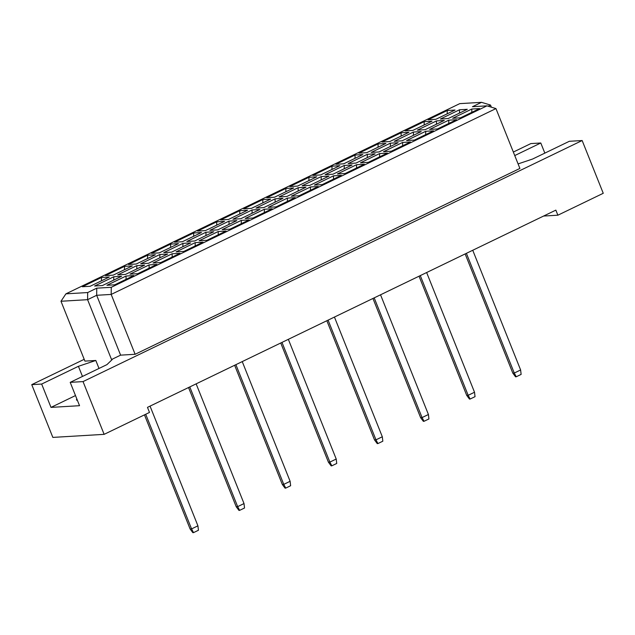 <?xml version="1.0" encoding="UTF-8"?>
<svg xmlns="http://www.w3.org/2000/svg" width="635" height="635" viewBox="0 0 635 635"><rect width="100%" height="100%" fill="white"/><g stroke="black" fill="none" stroke-linecap="round" stroke-linejoin="round"><path stroke-width="0.95" d="M84.209 359.315L31.75 384.651L52.848 437.404L104.132 434.348L149.503 412.433L147.479 407.36L555.847 210.129L557.879 215.201L603.25 193.286L582.152 140.533L569.325 141.295L532.574 159.044L518.081 163.909M75.494 395.565L50.998 407.392L79.542 405.694L70.207 382.357L106.966 364.609L112.26 359.489L111.538 359.529L87.59 299.672L60.984 301.26L84.923 361.117L95.814 360.466L78.422 366.308L41.664 384.056L31.75 384.651M544.838 153.122L540.782 142.994L514.747 155.567M540.782 142.994L530.868 143.581L513.342 152.051M50.998 407.392L41.664 384.056M104.132 434.348L83.034 381.595L582.152 140.533M70.207 382.357L83.034 381.595M543.584 216.051L557.879 215.201M111.538 359.529L120.61 355.148L135.12 354.282L519.898 168.442L495.959 108.585L111.181 294.426L96.671 295.291L87.59 299.672L87.686 292.552L96.758 288.171L111.268 287.306L486.974 105.847L472.456 106.712L481.528 102.33L459.764 103.632L65.913 293.846L87.686 292.552M135.12 354.282L111.181 294.426L111.268 287.306M99.004 368.451L95.814 360.466M491.363 107.188L490.514 105.069L488.156 106.212M82.344 286.742L101.497 277.495L109.284 277.027L90.138 286.282L82.344 286.742M94.631 286.012L113.784 276.765L121.571 276.296L102.425 285.544L94.631 286.012M106.926 285.282L126.071 276.027L133.858 275.566L114.713 284.813L106.926 285.282M105.394 275.606L124.547 266.359L132.334 265.898L113.189 275.145L105.394 275.606M117.681 274.876L136.835 265.628L144.621 265.168L125.476 274.415L117.681 274.876M129.969 274.145L149.122 264.898L156.909 264.43L137.763 273.685L129.969 274.145M128.445 264.477L147.598 255.23L155.384 254.762L136.239 264.009L128.445 264.477M140.732 263.747L159.885 254.5L167.672 254.032L148.526 263.279L140.732 263.747M153.019 263.009L172.172 253.762L179.959 253.301L160.814 262.549L153.019 263.009M151.495 253.341L170.648 244.094L178.435 243.634L159.282 252.881L151.495 253.341M163.782 252.611L182.936 243.364L190.722 242.903L171.577 252.151L163.782 252.611M176.07 251.881L195.223 242.633L203.009 242.165L183.864 251.412L176.07 251.881M174.546 242.213L193.691 232.966L201.486 232.497L182.332 241.744L174.546 242.213M186.833 241.483L205.986 232.227L213.773 231.767L194.627 241.014L186.833 241.483M199.12 240.744L218.273 231.497L226.06 231.037L206.915 240.284L199.12 240.744M197.596 231.076L216.741 221.829L224.536 221.369L205.383 230.616L197.596 231.076M209.883 230.346L229.037 221.099L236.823 220.631L217.67 229.886L209.883 230.346M222.171 229.616L241.324 220.369L249.11 219.9L229.965 229.148L222.171 229.616M220.647 219.948L239.792 210.701L247.587 210.233L228.433 219.48L220.647 219.948M232.934 219.21L252.087 209.963L259.874 209.502L240.721 218.75L232.934 219.21M245.221 218.48L264.374 209.233L272.161 208.772L253.016 218.019L245.221 218.48M243.697 208.812L262.842 199.565L270.637 199.104L251.484 208.351L243.697 208.812M255.984 208.082L275.13 198.834L282.924 198.366L263.771 207.613L255.984 208.082M268.272 207.351L287.425 198.104L295.212 197.636L276.066 206.883L268.272 207.351M266.748 197.683L285.893 188.428L293.688 187.968L274.534 197.215L266.748 197.683M279.035 196.945L298.18 187.698L305.975 187.238L286.822 196.485L279.035 196.945M291.322 196.215L310.475 186.968L318.262 186.507L299.109 195.755L291.322 196.215M289.798 186.547L308.943 177.3L316.738 176.832L297.585 186.087L289.798 186.547M302.085 185.817L321.231 176.57L329.025 176.101L309.872 185.349L302.085 185.817M314.373 185.087L333.518 175.832L341.312 175.371L322.159 184.618L314.373 185.087M312.849 175.411L331.994 166.164L339.788 165.703L320.635 174.95L312.849 175.411M325.136 174.681L344.281 165.433L352.076 164.973L332.923 174.22L325.136 174.681M337.423 173.95L356.568 164.703L364.363 164.235L345.21 173.49L337.423 173.95M335.899 164.282L355.044 155.035L362.831 154.567L343.686 163.814L335.899 164.282M348.186 163.552L367.332 154.305L375.126 153.837L355.973 163.084L348.186 163.552M360.474 162.814L379.619 153.567L387.413 153.106L368.26 162.354L360.474 162.814M358.95 153.146L378.095 143.899L385.882 143.439L366.736 152.686L358.95 153.146M371.237 152.416L390.382 143.169L398.177 142.708L379.024 151.956L371.237 152.416M383.524 151.686L402.669 142.438L410.464 141.97L391.311 151.217L383.524 151.686M382 142.018L401.145 132.771L408.932 132.302L389.787 141.549L382 142.018M394.287 141.287L413.433 132.032L421.219 131.572L402.074 140.819L394.287 141.287M406.575 140.549L425.72 131.302L433.514 130.842L414.361 140.089L406.575 140.549M405.051 130.881L424.196 121.634L431.983 121.174L412.837 130.421L405.051 130.881M417.338 130.151L436.483 120.904L444.27 120.436L425.125 129.691L417.338 130.151M429.625 129.421L448.77 120.174L456.565 119.705L437.412 128.953L429.625 129.421M428.101 119.753L447.246 110.506L455.033 110.038L435.888 119.285L428.101 119.753M440.388 119.015L459.534 109.768L467.32 109.307L448.175 118.555L440.388 119.015M452.676 118.285L471.821 109.037L479.615 108.577L460.462 117.824L452.676 118.285M120.61 355.148L96.671 295.291L96.758 288.171M82.471 376.436L78.422 366.308M76.875 399.026A15.478 2.357 -21.8 0 0 76.494 399.931A15.478 2.357 -21.8 0 0 77.399 400.32M471.821 109.037L471.781 112.355M459.534 109.768L459.494 113.086M447.246 110.506L447.207 113.824M448.77 120.174L448.731 123.492M436.483 120.904L436.443 124.222M424.196 121.634L424.156 124.952M425.72 131.302L425.68 134.62M413.433 132.032L413.393 135.35M401.145 132.771L401.106 136.088M402.669 142.438L402.63 145.756M390.382 143.169L390.342 146.487M378.095 143.899L378.055 147.217M379.619 153.567L379.579 156.885M367.332 154.305L367.292 157.623M355.044 155.035L355.005 158.353M356.568 164.703L356.529 168.021M344.281 165.433L344.241 168.751M331.994 166.164L331.954 169.482M333.518 175.832L333.478 179.149M321.231 176.57L321.191 179.888M308.943 177.3L308.904 180.618M310.475 186.968L310.428 190.286M298.18 187.698L298.14 191.016M285.893 188.428L285.853 191.746M287.425 198.104L287.377 201.422M275.13 198.834L275.09 202.152M262.842 199.565L262.803 202.882M264.374 209.233L264.327 212.55M252.087 209.963L252.039 213.281M239.792 210.701L239.752 214.019M241.324 220.369L241.276 223.687M229.037 221.099L228.989 224.417M216.741 221.829L216.702 225.147M218.273 231.497L218.226 234.815M205.986 232.227L205.938 235.545M193.691 232.966L193.651 236.284M195.223 242.633L195.175 245.951M182.936 243.364L182.888 246.682M170.648 244.094L170.601 247.412M172.172 253.762L172.133 257.08M159.885 254.5L159.837 257.818M147.598 255.23L147.55 258.548M149.122 264.898L149.082 268.216M136.835 265.628L136.787 268.946M124.547 266.359L124.5 269.677M126.071 276.027L126.032 279.344M113.784 276.765L113.736 280.083M101.497 277.495L101.449 280.813M495.959 108.585L486.974 105.847M481.528 102.33L490.514 105.069M65.913 293.846L60.984 301.26M465.145 253.936L512.818 373.126L514.271 373.039L520.621 369.967L472.742 250.269M466.392 253.333L514.271 373.039L516.231 376.769L515.549 376.809L512.818 373.126M520.621 369.967L521.129 374.404L516.231 376.769M419.044 276.201L466.717 395.391L468.17 395.303L474.52 392.24L426.641 272.534M420.291 275.598L468.17 395.303L470.13 399.034L469.456 399.074L466.717 395.391M474.52 392.24L475.028 396.669L470.13 399.034M372.943 298.466L420.616 417.655L422.069 417.568L428.419 414.504L380.54 294.799M374.19 297.863L422.069 417.568L424.029 421.299L423.354 421.338L420.616 417.655M428.419 414.504L428.927 418.933L424.029 421.299M326.842 320.731L374.515 439.92L375.968 439.833L382.318 436.769L334.439 317.063M328.089 320.135L375.968 439.833L377.928 443.563L377.253 443.603L374.515 439.92M382.318 436.769L382.826 441.198L377.928 443.563M280.741 342.995L328.414 462.185L329.867 462.097L336.217 459.034L288.338 339.328M281.988 342.4L329.867 462.097L331.827 465.828L331.152 465.876L328.414 462.185M336.217 459.034L336.733 463.463L331.827 465.828M234.64 365.268L282.313 484.449L283.766 484.37L290.116 481.298L242.237 361.593M235.887 364.665L283.766 484.37L285.726 488.101L285.051 488.14L282.313 484.449M290.116 481.298L290.632 485.727L285.726 488.101M188.539 387.533L236.212 506.722L237.665 506.635L244.015 503.563L196.144 383.858M189.786 386.929L237.665 506.635L239.625 510.365L238.951 510.405L236.212 506.722M244.015 503.563L244.531 508L239.625 510.365M144.47 414.869L190.111 528.987L191.564 528.899L197.922 525.828L150.043 406.122M145.717 414.266L191.564 528.899L193.524 532.63L192.85 532.67L190.111 528.987M197.922 525.828L198.43 530.265L193.524 532.63"/></g></svg>
